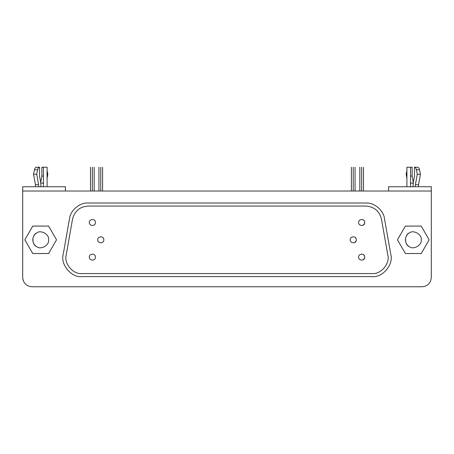 <?xml version="1.0" encoding="UTF-8"?>
<svg xmlns="http://www.w3.org/2000/svg" width="454" height="454" viewBox="0 0 454 454"><rect width="100%" height="100%" fill="white"/><g stroke="black" fill="none" stroke-linecap="round" stroke-linejoin="round"><path stroke-width="0.68" d="M89.296 257.129C89.137 260.829 95.601 261.288 95.391 257.123C95.601 252.969 89.137 253.423 89.296 257.129C89.137 253.423 95.601 252.969 95.397 257.129C95.601 261.288 89.137 260.829 89.296 257.129M358.603 257.129C358.444 260.829 364.908 261.288 364.704 257.123C364.908 252.969 358.444 253.423 358.603 257.129C358.444 253.423 364.908 252.969 364.704 257.129C364.908 261.288 358.444 260.829 358.603 257.129M97.712 239.808C97.553 243.509 104.017 243.968 103.807 239.808C104.017 235.649 97.553 236.103 97.712 239.808C97.553 236.103 104.017 235.649 103.813 239.808C104.017 243.968 97.553 243.509 97.712 239.808M350.187 239.808C350.028 243.509 356.492 243.968 356.288 239.808C356.492 235.649 350.028 236.103 350.187 239.808C350.028 236.103 356.492 235.649 356.288 239.808C356.492 243.968 350.028 243.509 350.187 239.808M89.296 222.488C89.137 226.188 95.601 226.648 95.391 222.488C95.601 218.329 89.137 218.783 89.296 222.488C89.137 218.783 95.601 218.329 95.397 222.488C95.601 226.648 89.137 226.188 89.296 222.488M358.603 222.488C358.444 226.188 364.908 226.648 364.704 222.488C364.908 218.329 358.444 218.783 358.603 222.488C358.444 218.783 364.908 218.329 364.704 222.488C364.908 226.648 358.444 226.188 358.603 222.488M381.479 219.157C379.396 211.065 374.187 206.701 365.862 206.054L88.138 206.054C79.813 206.701 74.604 211.065 72.521 219.157L66.21 254.955C63.685 263.348 73.117 274.591 81.828 273.563L372.172 273.563C380.883 274.591 390.315 263.348 387.79 254.955L381.479 219.157L387.79 254.955C390.315 263.348 380.883 274.591 372.172 273.563L81.828 273.563C73.117 274.591 63.685 263.348 66.21 254.955L72.521 219.157C74.604 211.065 79.813 206.701 88.138 206.054L365.862 206.054C374.187 206.701 379.396 211.065 381.479 219.157M363.484 220.048L363.898 220.417M364.261 220.905L364.545 221.518M364.693 222.193L364.698 222.715M364.607 223.243L364.505 223.578M364.454 223.691L363.177 225.127M355.068 237.368L355.482 237.737M355.845 238.225L356.129 238.832M356.276 239.508L356.282 240.03M356.191 240.563L356.089 240.898M356.038 241.012L354.761 242.447M363.484 254.688L363.898 255.057M364.261 255.545L364.545 256.152M364.693 256.828L364.698 257.35M364.607 257.883L364.505 258.218M364.454 258.332L363.177 259.767M365.862 203L88.138 203C79.785 202.45 70.427 210.304 69.519 218.624L63.208 254.422C60.195 264.438 71.443 277.837 81.828 276.611L372.172 276.611C382.557 277.837 393.805 264.438 390.792 254.422L384.481 218.624C383.573 210.304 374.215 202.45 365.862 203C374.215 202.45 383.573 210.304 384.481 218.624L390.792 254.422C393.805 264.438 382.557 277.837 372.172 276.611L81.828 276.611C71.443 277.837 60.195 264.438 63.208 254.422L69.519 218.624C70.427 210.304 79.785 202.45 88.138 203L365.862 203M32.762 239.808C33.068 243.134 34.391 245.427 36.729 246.675C40.832 250.143 49.571 245.098 48.618 239.808C49.571 234.514 40.832 229.469 36.729 232.942C34.391 234.19 33.068 236.477 32.762 239.808M48.612 253.531L56.534 239.808L48.612 226.086L32.767 226.086L24.845 239.808L32.767 253.531L48.612 253.531L32.767 253.531L24.845 239.808L32.767 226.086L48.612 226.086L56.534 239.808L48.612 253.531M48.618 239.808C49.571 245.098 40.832 250.143 36.729 246.675C31.666 244.854 31.666 234.763 36.729 232.942C40.832 229.469 49.571 234.514 48.618 239.808M405.382 239.808C405.689 243.134 407.011 245.427 409.343 246.675C413.452 250.143 422.192 245.098 421.238 239.808C422.192 234.514 413.452 229.469 409.343 232.942C407.011 234.19 405.689 236.477 405.382 239.808M421.233 253.531L429.155 239.808L421.233 226.086L405.388 226.086L397.466 239.808L405.388 253.531L421.233 253.531L405.388 253.531L397.466 239.808L405.388 226.086L421.233 226.086L429.155 239.808L421.233 253.531M421.238 239.808C422.192 245.098 413.452 250.143 409.343 246.675C404.287 244.854 404.287 234.763 409.343 232.942C413.452 229.469 422.192 234.514 421.238 239.808M47.097 167.237L43.436 167.237L43.436 186.747L43.436 167.237L47.097 167.237L47.097 186.747L47.097 167.237M33.539 174.245L35.446 184.721L38.618 184.721L36.712 174.245L33.539 174.245L36.712 174.245L37.637 169.762L34.47 169.762L33.539 174.245L34.47 169.762L37.637 169.762C38.017 168.167 38.647 167.322 39.532 167.237L36.36 167.237C35.48 167.322 34.85 168.167 34.47 169.762C34.85 168.167 35.48 167.322 36.36 167.237L39.532 167.237L39.532 176.078L40.809 183.093L40.968 186.747L40.809 183.093L39.532 176.078L39.532 167.237C38.647 167.322 38.017 168.167 37.637 169.762L36.712 174.245L38.618 184.721L38.618 186.747L38.618 184.721L35.446 184.721L35.446 186.747L35.446 184.721L33.539 174.245M41.853 176.078L40.69 182.451L41.853 176.078L43.436 176.078L41.853 176.078L41.853 167.237L41.853 176.078M40.576 183.093L43.743 183.093L40.576 183.093M43.436 167.237L41.853 167.237L43.436 167.237M47.097 170.647L47.84 174.245L47.097 178.348L47.84 174.245L47.097 170.647M22.7 277.615L22.7 186.747L65.387 186.747L22.7 186.747L22.7 191.021L431.3 191.021L431.3 186.747L388.613 186.747L431.3 186.747L431.3 191.021L22.7 191.021L22.7 277.615C23.285 283.137 26.332 286.185 31.848 286.763L422.152 286.763C427.668 286.185 430.715 283.137 431.3 277.615L431.3 191.021L431.3 277.615C430.715 283.137 427.668 286.185 422.152 286.763L31.848 286.763C26.332 286.185 23.285 283.137 22.7 277.615L23.046 280.118M65.387 191.021L65.387 186.747L65.387 191.021M92.344 167.237L92.344 167.237C94.704 167.237 94.704 167.237 92.344 167.237L92.344 191.021L92.344 167.237C89.988 167.237 89.988 167.237 92.344 167.237M361.656 167.237L361.656 167.237C364.012 167.237 364.012 167.237 361.656 167.237L361.656 191.021L361.656 167.237C359.296 167.237 359.296 167.237 361.656 167.237M100.76 167.237L100.76 167.237C103.12 167.237 103.12 167.237 100.76 167.237L100.76 191.021L100.76 167.237C98.399 167.237 98.399 167.237 100.76 167.237M353.24 167.237L353.24 167.237C355.601 167.237 355.601 167.237 353.24 167.237L353.24 191.021L353.24 167.237C350.88 167.237 350.88 167.237 353.24 167.237M406.903 167.237L406.903 186.747L406.903 167.237L410.564 167.237L406.903 167.237M410.564 186.747L410.564 167.237L410.564 186.747M413.191 183.093L414.468 176.078L414.468 167.237L417.64 167.237L414.468 167.237C415.353 167.322 415.983 168.167 416.363 169.762L419.53 169.762C419.15 168.167 418.52 167.322 417.64 167.237C418.52 167.322 419.15 168.167 419.53 169.762L416.363 169.762L417.288 174.245L420.461 174.245L419.53 169.762L420.461 174.245L417.288 174.245L415.382 184.721L418.554 184.721L420.461 174.245L418.554 184.721L415.382 184.721L415.382 186.747L415.382 184.721L417.288 174.245L416.363 169.762C415.983 168.167 415.353 167.322 414.468 167.237L414.468 176.078L413.191 183.093L413.032 186.747L413.191 183.093M418.554 186.747L418.554 184.721L418.554 186.747M406.903 178.348L406.16 174.245L406.903 170.647L406.16 174.245L406.903 178.348M410.564 167.237L412.147 167.237L410.564 167.237M410.564 176.078L412.147 176.078L412.147 167.237L412.147 176.078L410.564 176.078M410.257 183.093L413.424 183.093L410.257 183.093M413.31 182.451L412.147 176.078L413.31 182.451M388.613 186.747L388.613 191.021L388.613 186.747M94.177 167.237L94.177 191.021M90.516 191.021L90.516 167.237M363.484 167.237L363.484 191.021M359.823 191.021L359.823 167.237M102.593 167.237L102.593 191.021M98.932 191.021L98.932 167.237M355.068 167.237L355.068 191.021M351.407 191.021L351.407 167.237"/></g></svg>
